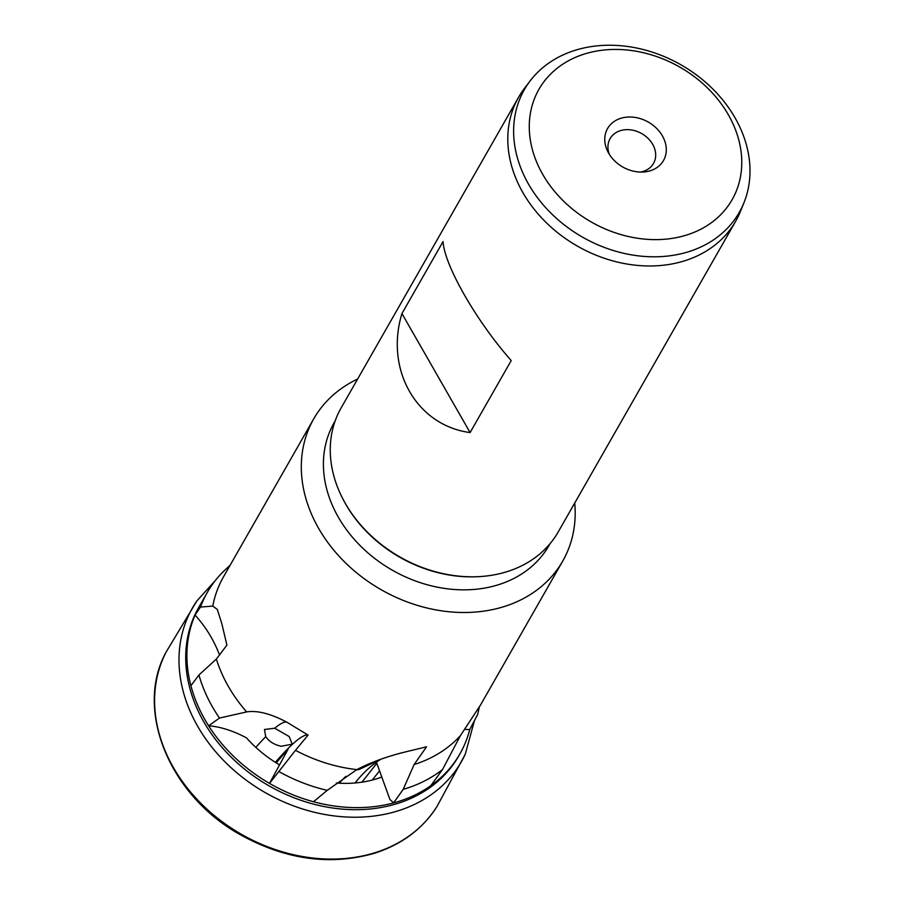<?xml version="1.0" encoding="UTF-8"?>
<svg xmlns="http://www.w3.org/2000/svg" width="905" height="905" viewBox="0 0 905 905"><rect width="100%" height="100%" fill="white"/><g stroke="black" fill="none" stroke-linecap="round" stroke-linejoin="round"><path stroke-width="1.36" d="M381.797 777.044A112.118 89.9 -150.3 0 1 377.509 778.538A112.118 89.9 -150.3 0 1 336.366 783.017M574.72 503.033A143.375 114.969 -150.3 0 1 562.752 561.043A143.375 114.969 -150.3 0 1 504.9 606.327A143.375 114.969 -150.3 0 1 345.314 562.672A143.375 114.969 -150.3 0 1 313.741 418.834A143.375 114.969 -150.3 0 1 357.622 379.048M562.752 561.043L480.453 705.131L460.34 735.731L442.545 769.51L430.746 785.755A149.721 120.048 -150.3 0 1 399.501 801.174A149.721 120.048 -150.3 0 1 393.573 802.916L403.223 789.318L414.117 764.544L426.56 746.795L404.829 752.066C386.797 756.512 370.801 762.361 356.842 769.612A143.375 114.969 -150.3 0 1 295.471 750.324L308.096 735.075L286.557 722.032C270.584 713.638 257.28 710.267 246.669 711.907A143.375 114.969 -150.3 0 1 216.363 659.044L226.906 645.118L221.793 623.534L217.302 609.427L212.777 606.079A143.375 114.969 -150.3 0 1 223.467 576.892L313.741 418.834M460.34 735.731A143.375 114.969 -150.3 0 1 414.626 764.386A143.375 114.969 -150.3 0 1 414.117 764.544M550.104 543.611L549.064 545.432A123.747 99.233 -150.3 0 1 499.13 584.517A123.747 99.233 -150.3 0 1 361.389 546.846A123.747 99.233 -150.3 0 1 334.149 422.68L335.178 420.87M479.774 576.587L478.836 576.643A123.747 99.233 -150.3 0 1 342.938 499.028L342.509 498.191A125.003 100.229 29.7 0 0 479.774 576.587A125.003 100.229 29.7 0 0 507.762 571.428A125.003 100.229 29.7 0 0 558.204 531.959L735.731 221.125A125.003 100.229 -150.3 0 1 685.3 260.595A125.003 100.229 -150.3 0 1 546.168 222.551A125.003 100.229 -150.3 0 1 518.644 97.129A125.003 100.229 -150.3 0 1 524.606 88.147L530.262 80.749A123.747 99.233 -150.3 0 1 574.29 50.567A123.747 99.233 -150.3 0 1 707.246 83.746A123.747 99.233 -150.3 0 1 743.933 202.788A123.747 99.233 -150.3 0 1 689.35 251.477A123.747 99.233 -150.3 0 1 547.05 209.134A123.747 99.233 -150.3 0 1 530.262 80.749M518.644 97.129L341.106 407.963A125.003 100.229 29.7 0 0 342.509 498.191M470.102 432.567L511.223 360.575C476.324 321.128 444.389 265.357 443.065 241.567L401.944 313.56C384.772 369.738 416.707 425.508 470.102 432.567L401.944 313.56M687.246 234.836A111.247 89.21 -150.3 0 1 542.706 174.348A111.247 89.21 -150.3 0 1 583.804 54.221A111.247 89.21 -150.3 0 1 728.333 114.72A111.247 89.21 -150.3 0 1 687.246 234.836M442.545 769.51A149.721 120.048 -150.3 0 1 406.911 788.198A149.721 120.048 -150.3 0 1 403.223 789.318M609.359 154.359A25.001 20.046 -150.3 0 1 610.106 138.623A25.001 20.046 -150.3 0 1 620.197 130.727A25.001 20.046 -150.3 0 1 648.025 138.341A25.001 20.046 -150.3 0 1 653.523 163.42A25.001 20.046 -150.3 0 1 643.444 171.317A25.001 20.046 -150.3 0 1 640.355 172.063M620.547 118.385A32.218 25.838 -150.3 0 1 662.403 135.897A32.218 25.838 -150.3 0 1 650.503 170.683A32.218 25.838 -150.3 0 1 643.285 172.018A32.218 25.838 -150.3 0 1 607.911 151.814A32.218 25.838 -150.3 0 1 620.547 118.385M279.374 764.77A112.118 89.9 -150.3 0 1 246.477 737.858C232.947 730.72 220.334 726.692 208.625 725.787A149.721 120.048 -150.3 0 1 190.91 685.73A149.721 120.048 -150.3 0 1 195.05 615.072A149.721 120.048 -150.3 0 1 199.892 605.377A149.721 120.048 -150.3 0 1 199.937 605.287M246.669 711.907L219.508 718.05L208.625 725.787A149.721 120.048 -150.3 0 0 269.498 783.391L288.412 748.582L276.24 762.87M274.724 728.231L264.475 729.487L265.708 736.693C269.181 741.58 274.351 744.77 281.217 746.263L292.225 744.193L289.181 736.557L274.724 728.231A250.006 26.924 -58.5 0 1 286.557 722.032M219.598 655.141C213.919 640.197 205.74 626.848 195.05 615.072L200.491 607.063A149.721 120.048 -150.3 0 1 207.302 592.413A149.721 120.048 -150.3 0 1 222.868 572.005L230.13 565.229M212.777 606.079L200.491 607.063M464.842 729.373L469.706 729.622A149.721 120.048 -150.3 0 1 459.966 753.797L458.79 755.856A149.721 120.048 -150.3 0 1 398.336 803.233A149.721 120.048 -150.3 0 1 231.635 757.609A149.721 120.048 -150.3 0 1 198.761 607.346L199.915 605.332M361.921 782.169L376.831 763.311L389.885 799.398L393.573 802.916A149.721 120.048 -150.3 0 1 313.515 801.74A149.721 120.048 -150.3 0 1 269.498 783.391L295.471 750.324M308.096 735.075A250.006 26.924 -58.5 0 0 275.346 762.315M355.948 770.121L359.398 769.352L380.813 759.238M190.91 685.73L198.93 675.006L216.363 659.044M469.706 729.622L477.614 714.565L479.322 707.088M356.842 769.612L327.237 790.348L313.515 801.74M380.96 759.182A250.006 140.739 -104.9 0 0 355.065 782.972M379.557 770.834L372.249 780.065M219.508 718.05A149.721 120.048 -150.3 0 1 198.93 675.006M477.795 713.807A149.721 120.048 -150.3 0 1 477.716 714.147A149.721 120.048 -150.3 0 1 477.614 714.565M327.237 790.348A149.721 120.048 -150.3 0 1 279.193 771.716M743.933 202.788L740.437 211.419A125.003 100.229 -150.3 0 1 735.731 221.125M459.966 753.797A149.721 120.048 -150.3 0 1 430.746 785.755M265.708 736.693A250.006 26.924 -58.5 0 0 255.844 747.383M474.469 720.572L465.283 754.182A154.891 124.189 -150.3 0 1 398.935 810.563A154.891 124.189 -150.3 0 1 222.924 759.759A154.891 124.189 -150.3 0 1 196.905 600.897L215.198 580.682M465.283 754.182L437.013 806.434A155.965 125.06 -150.3 0 1 376.061 852.374A155.965 125.06 -150.3 0 1 204.157 806.536A155.965 125.06 -150.3 0 1 166.271 651.804L196.905 600.897M345.868 776.332A250.006 140.739 -104.9 0 0 339.296 783.21M166.271 651.804C134.098 709.475 169.303 795.427 240.074 834.58C285.754 859.874 330.834 866.017 375.304 853.008C402.34 844.127 422.906 828.607 437.013 806.434M207.302 592.413L199.892 605.377M478.406 711.092L477.716 714.147"/></g></svg>
